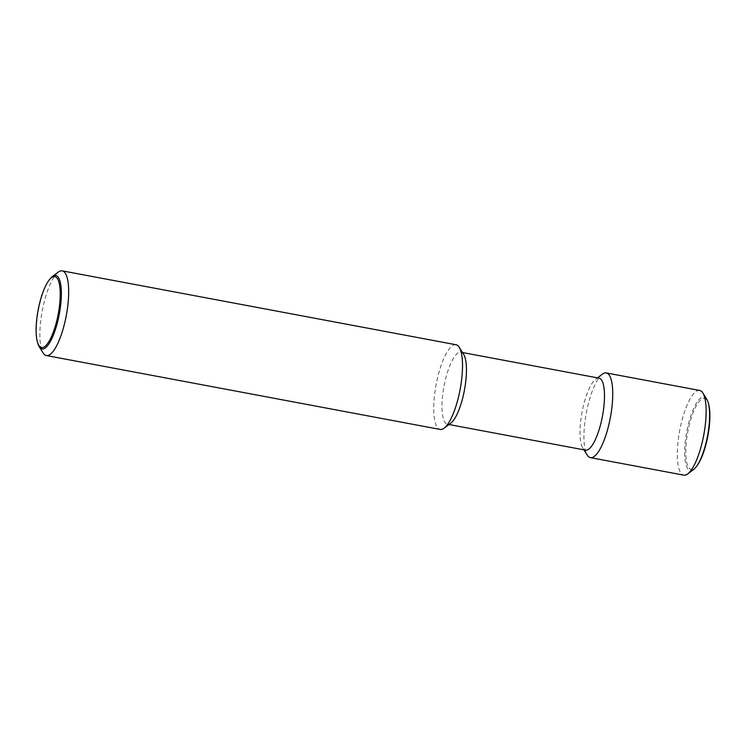 <?xml version="1.0" encoding="UTF-8"?>
<svg xmlns="http://www.w3.org/2000/svg" width="746" height="746" viewBox="0 0 746 746"><rect width="100%" height="100%" fill="white"/><g stroke="black" fill="none" stroke-linecap="round" stroke-linejoin="round"><path stroke-width="0.56" stroke-dasharray="3.73 2.8" d="M58.3 272.085A43.082 12.234 -79.4 0 0 42.242 310.942A43.082 12.234 -79.4 0 0 43.119 352.979M37.608 342.694A37.356 10.612 100.6 0 1 38.26 311.194A37.356 10.612 100.6 0 1 49.432 279.675M456.058 344.745A43.082 12.234 -79.4 0 0 455.741 344.699A43.082 12.234 -79.4 0 0 435.981 385.393A43.082 12.234 -79.4 0 0 440.168 429.435M463.686 354.425A36.619 10.397 -79.4 0 0 460.953 352.243A36.619 10.397 -79.4 0 0 460.692 352.205A36.619 10.397 -79.4 0 0 443.898 386.792A36.619 10.397 -79.4 0 0 447.451 424.232A36.619 10.397 -79.4 0 0 447.721 424.269A36.619 10.397 -79.4 0 0 450.78 423.187M599.01 378.138A36.619 10.397 -79.4 0 0 598.74 378.101A36.619 10.397 -79.4 0 0 595.672 379.192A36.619 10.397 -79.4 0 0 582.029 412.221A36.619 10.397 -79.4 0 0 582.775 447.945A36.619 10.397 -79.4 0 0 585.498 450.127M602.367 374.166A43.082 12.234 -79.4 0 0 586.319 413.023A43.082 12.234 -79.4 0 0 587.195 455.06M699.673 390.456A43.082 12.234 -79.4 0 0 699.356 390.41A43.082 12.234 -79.4 0 0 679.597 431.095A43.082 12.234 -79.4 0 0 683.784 475.146M706.798 399.324A37.356 10.612 -79.4 0 0 703.748 397.058A37.356 10.612 -79.4 0 0 686.525 432.82A37.356 10.612 -79.4 0 0 690.516 470.558A37.356 10.612 -79.4 0 0 693.64 469.458M697.277 465.355A36.088 10.248 100.6 0 1 687.579 432.978A36.088 10.248 100.6 0 1 698.48 402.364A36.088 10.248 100.6 0 1 708.7 404.463M447.451 424.232L448.999 424.521M582.775 447.945L583.95 449.838M595.672 379.192L597.462 377.849M460.953 352.243L462.511 352.532"/><path stroke-width="1.12" d="M39.202 346.676L43.119 352.979A43.082 12.234 -79.4 0 0 46.327 355.544A43.082 12.234 -79.4 0 0 46.644 355.59A43.082 12.234 -79.4 0 0 66.403 314.905A43.082 12.234 -79.4 0 0 62.216 270.854A43.082 12.234 -79.4 0 0 61.899 270.807A43.082 12.234 -79.4 0 0 58.3 272.085L52.36 276.542A37.356 10.612 100.6 0 1 55.484 275.442A37.356 10.612 100.6 0 1 59.475 313.18A37.356 10.612 100.6 0 1 42.252 348.941A37.356 10.612 100.6 0 1 39.202 346.676A37.356 10.612 100.6 0 1 37.608 342.694L37.3 341.537A36.088 10.248 -79.4 0 0 47.52 343.636A36.088 10.248 -79.4 0 0 58.421 313.022A36.088 10.248 -79.4 0 0 48.723 280.645A36.088 10.248 -79.4 0 0 37.934 311.101A36.088 10.248 -79.4 0 0 37.3 341.537M48.723 280.645L49.432 279.675A37.356 10.612 100.6 0 1 52.36 276.542M46.327 355.544L440.168 429.435A43.082 12.234 -79.4 0 0 440.485 429.482A43.082 12.234 -79.4 0 0 444.084 428.204A43.082 12.234 -79.4 0 0 460.142 389.347A43.082 12.234 -79.4 0 0 459.266 347.319A43.082 12.234 -79.4 0 0 456.058 344.745L62.216 270.854M448.999 424.521L585.498 450.127A36.619 10.397 -79.4 0 0 585.769 450.164A36.619 10.397 -79.4 0 0 602.563 415.578A36.619 10.397 -79.4 0 0 599.01 378.138L462.511 352.532M583.95 449.838L587.195 455.06A43.082 12.234 -79.4 0 0 590.403 457.624A43.082 12.234 -79.4 0 0 590.72 457.671A43.082 12.234 -79.4 0 0 610.47 416.977A43.082 12.234 -79.4 0 0 606.293 372.935A43.082 12.234 -79.4 0 0 605.966 372.888A43.082 12.234 -79.4 0 0 602.367 374.166L597.462 377.849M590.403 457.624L683.784 475.146A43.082 12.234 -79.4 0 0 684.101 475.193A43.082 12.234 -79.4 0 0 687.7 473.915A43.082 12.234 -79.4 0 0 703.758 435.058A43.082 12.234 -79.4 0 0 702.881 393.021A43.082 12.234 -79.4 0 0 699.673 390.456L606.293 372.935M687.7 473.915L693.64 469.458A37.356 10.612 -79.4 0 0 696.568 466.325A37.356 10.612 -79.4 0 0 707.74 434.806A37.356 10.612 -79.4 0 0 708.392 403.306A37.356 10.612 -79.4 0 0 706.798 399.324L702.881 393.021M708.392 403.306L708.7 404.463A36.088 10.248 100.6 0 1 708.066 434.899A36.088 10.248 100.6 0 1 697.277 465.355L696.568 466.325M444.084 428.204L450.78 423.187A36.619 10.397 -79.4 0 0 464.432 390.158A36.619 10.397 -79.4 0 0 463.686 354.425L459.266 347.319"/></g></svg>
